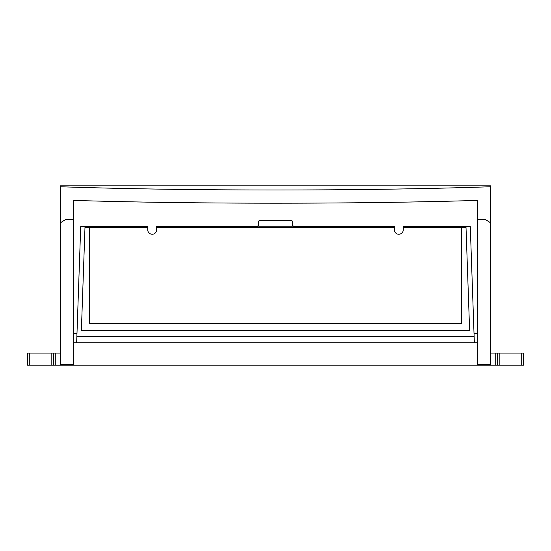 <?xml version="1.0" encoding="UTF-8"?>
<svg xmlns="http://www.w3.org/2000/svg" width="551" height="551" viewBox="0 0 551 551"><rect width="100%" height="100%" fill="white"/><g stroke="black" fill="none" stroke-linecap="round" stroke-linejoin="round"><path stroke-width="0.83" d="M490.721 185.825L60.279 185.825L60.279 186.741C187.478 191.066 362.827 191.101 490.721 186.741L490.721 185.825M60.279 186.741L60.279 222.886L65.631 219.498L73.731 219.498L73.731 200.412C194.717 204.097 355.753 204.132 477.269 200.412L477.269 364.562L490.721 364.562L490.721 186.741M60.279 222.886L60.279 364.562L73.731 364.562L73.731 219.498M477.269 219.498L485.369 219.498L490.721 222.886M482.008 364.562L482.008 365.175L495.225 365.175L495.225 353.067L490.721 353.067M499.178 353.067L499.178 365.175L523.45 365.175L523.45 353.067L495.225 353.067M499.178 365.175L495.225 365.175M482.008 365.175L27.55 365.175L27.55 353.067L60.279 353.067M477.269 364.562L477.269 365.175M73.731 364.562L73.731 365.175M497.443 353.067L497.443 365.175M53.557 365.175L53.557 353.067M73.731 333.789L76.968 333.789L80.715 226.551L147.716 226.551L147.716 229.774A4.484 4.477 180 0 0 152.2 234.251A4.484 4.477 180 0 0 156.684 229.774L156.684 226.551L257.338 226.551A1.343 1.343 180 0 0 258.688 225.207L258.688 221.626A1.343 1.343 0 0 1 260.031 220.283L290.969 220.283A1.343 1.343 0 0 1 292.312 221.626L292.312 225.207A1.343 1.343 180 0 0 293.662 226.551L394.316 226.551L394.316 229.774A4.484 4.477 180 0 0 398.8 234.251A4.484 4.477 180 0 0 403.284 229.774L403.284 226.551L470.285 226.551L474.032 333.789L477.269 333.789M474.039 333.789L474.356 342.756L477.269 342.756M73.731 342.756L474.356 342.756L474.129 336.385L76.871 336.385L76.961 333.789M76.644 342.756L76.871 336.385L76.644 342.756M147.716 226.551L147.716 227.384L84.985 227.384L81.369 330.82L469.631 330.82L466.015 227.384L403.284 227.384L403.284 226.551M394.316 226.551L394.316 227.384L156.684 227.384L156.684 226.551M403.284 227.418L461.573 227.418L461.573 323.685L89.427 323.685L89.427 227.418L147.716 227.418M156.684 227.418L394.316 227.418M257.951 225.772L258.908 226.179L257.951 225.772M258.908 226.179L292.092 226.179L293.049 225.772L292.182 226.179M469.631 330.8L81.369 330.8M486.54 365.175L486.54 364.562M64.46 365.175L64.46 364.562M55.775 353.067L55.775 365.175M68.992 365.175L68.992 364.562M521.714 365.175L521.714 353.067M29.286 353.067L29.286 365.175M51.822 365.175L51.822 353.067M73.731 333.307L76.982 333.307M474.018 333.307L477.269 333.307M474.087 333.789L474.087 335.049M76.913 335.049L76.913 333.789"/></g></svg>
